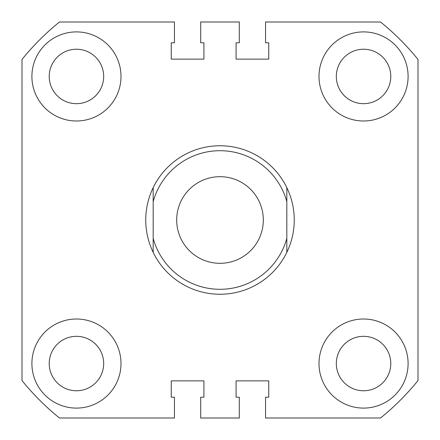 <?xml version="1.0" encoding="UTF-8"?>
<svg xmlns="http://www.w3.org/2000/svg" width="440" height="440" viewBox="0 0 440 440"><rect width="100%" height="100%" fill="white"/><g stroke="black" fill="none" stroke-linecap="round" stroke-linejoin="round"><path stroke-width="0.66" d="M31.9 76.45A44.55 44.55 0 0 0 76.45 121A44.55 44.55 0 0 0 121 76.45A44.55 44.55 0 0 0 76.45 31.9A44.55 44.55 0 0 0 31.9 76.45M319 76.45A44.55 44.55 0 0 0 363.55 121A44.55 44.55 0 0 0 408.1 76.45A44.55 44.55 0 0 0 363.55 31.9A44.55 44.55 0 0 0 319 76.45M31.9 363.55A44.55 44.55 0 0 0 76.45 408.1A44.55 44.55 0 0 0 121 363.55A44.55 44.55 0 0 0 76.45 319A44.55 44.55 0 0 0 31.9 363.55M319 363.55A44.55 44.55 0 0 0 363.55 408.1A44.55 44.55 0 0 0 408.1 363.55A44.55 44.55 0 0 0 363.55 319A44.55 44.55 0 0 0 319 363.55M336.325 76.45A27.225 27.225 0 0 0 363.55 103.675A27.225 27.225 0 0 0 390.775 76.45A27.225 27.225 0 0 0 363.55 49.225A27.225 27.225 0 0 0 336.325 76.45M49.225 76.45A27.225 27.225 0 0 0 76.45 103.675A27.225 27.225 0 0 0 103.675 76.45A27.225 27.225 0 0 0 76.45 49.225A27.225 27.225 0 0 0 49.225 76.45M49.225 363.55A27.225 27.225 0 0 0 76.45 390.775A27.225 27.225 0 0 0 103.675 363.55A27.225 27.225 0 0 0 76.45 336.325A27.225 27.225 0 0 0 49.225 363.55M336.325 363.55A27.225 27.225 0 0 0 363.55 390.775A27.225 27.225 0 0 0 390.775 363.55A27.225 27.225 0 0 0 363.55 336.325A27.225 27.225 0 0 0 336.325 363.55M418 59.428L418 380.573A254.925 254.925 0 0 1 380.573 418L265.54 418L265.54 397.21L268.757 397.21L268.757 380.875L236.088 380.875L236.088 397.21L239.305 397.21L239.305 418L200.695 418L200.695 397.21L203.913 397.21L203.913 380.875L171.243 380.875L171.243 397.21L174.46 397.21L174.46 418L59.428 418A254.925 254.925 0 0 1 22 380.573L22 59.428A254.925 254.925 0 0 1 59.428 22L174.46 22L174.46 42.79L171.243 42.79L171.243 59.125L203.913 59.125L203.913 42.79L200.695 42.79L200.695 22L239.305 22L239.305 42.79L236.088 42.79L236.088 59.125L268.757 59.125L268.757 42.79L265.54 42.79L265.54 22L380.573 22A254.925 254.925 0 0 1 418 59.428M176.688 220A43.312 43.312 0 0 0 220 263.312A43.312 43.312 0 0 0 263.312 220A43.312 43.312 0 0 0 220 176.688A43.312 43.312 0 0 0 176.688 220M153.175 187.632C148.264 197.863 145.788 208.654 145.75 220C145.788 231.347 148.264 242.138 153.175 252.368L153.175 187.632A74.25 74.25 0 0 1 286.825 187.632C291.736 197.863 294.212 208.654 294.25 220C294.212 231.347 291.736 242.138 286.825 252.368A74.25 74.25 0 0 1 153.175 252.368L153.175 238.354A69.3 69.3 0 0 0 286.825 238.354L286.825 201.647A69.3 69.3 0 0 0 153.175 201.647L153.175 187.632M286.825 187.632L286.825 201.647L286.825 187.632M286.825 238.354L286.825 252.368L286.825 238.354"/></g></svg>
